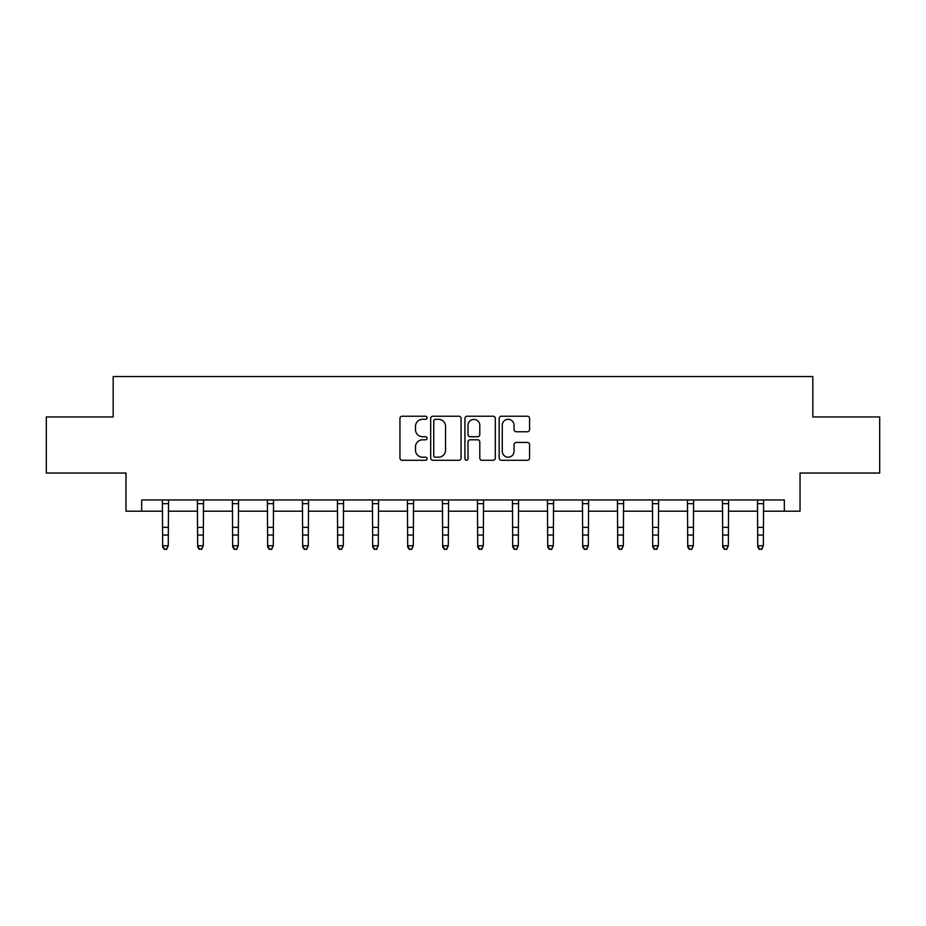 <?xml version="1.0" encoding="UTF-8"?>
<svg xmlns="http://www.w3.org/2000/svg" width="926" height="926" viewBox="0 0 926 926"><rect width="100%" height="100%" fill="white"/><g stroke="black" fill="none" stroke-linecap="round" stroke-linejoin="round"><path stroke-width="1.39" d="M427.094 417.776A1.539 1.539 0 0 0 425.555 416.225L402.15 416.225A2.199 2.199 0 0 0 399.951 418.436L399.951 458.081A2.199 2.199 0 0 0 402.15 460.28L425.555 460.28A1.539 1.539 0 0 0 427.094 458.74A1.539 1.539 0 0 0 425.555 457.201L422.522 457.201A7.049 7.049 0 0 1 415.485 450.152L415.485 446.841A7.049 7.049 0 0 1 422.522 439.804L425.555 439.804A1.539 1.539 0 0 0 427.094 438.253A1.539 1.539 0 0 0 425.555 436.713L422.522 436.713A7.049 7.049 0 0 1 415.485 429.664L415.485 426.365A7.049 7.049 0 0 1 422.522 419.316L425.555 419.316A1.539 1.539 0 0 0 427.094 417.776M527.369 431.759A2.199 2.199 0 0 0 529.568 429.56L529.568 418.436A2.199 2.199 0 0 0 527.369 416.225L501.383 416.225A2.199 2.199 0 0 0 499.172 418.436L499.172 458.081A2.199 2.199 0 0 0 501.383 460.28L527.369 460.28A2.199 2.199 0 0 0 529.568 458.081L529.568 444.642A2.199 2.199 0 0 0 527.369 442.443L516.245 442.443A2.199 2.199 0 0 0 514.046 444.642L514.046 451.309A5.892 5.892 0 0 1 508.154 457.201A5.892 5.892 0 0 1 502.262 451.309L502.262 425.208A5.892 5.892 0 0 1 508.154 419.316A5.892 5.892 0 0 1 514.046 425.208L514.046 429.56A2.199 2.199 0 0 0 516.245 431.759L527.369 431.759M141.666 511.187L141.666 499.971L784.334 499.971L784.334 511.187L800.041 511.187L800.041 473.036L879.7 473.036L879.7 416.943L812.831 416.943L812.831 376.546L113.169 376.546L113.169 416.943L46.3 416.943L46.3 473.036L125.959 473.036L125.959 511.187L162.652 511.187M461.067 418.436A2.199 2.199 0 0 0 458.868 416.225L432.882 416.225A2.199 2.199 0 0 0 430.683 418.436L430.683 458.081A2.199 2.199 0 0 0 432.882 460.28L458.868 460.28A2.199 2.199 0 0 0 461.067 458.081L461.067 418.436M467.132 416.225L493.118 416.225A2.199 2.199 0 0 1 495.317 418.436L495.317 458.081A2.199 2.199 0 0 1 493.118 460.28L481.995 460.28A2.199 2.199 0 0 1 479.795 458.081L479.795 442.003A2.199 2.199 0 0 0 477.596 439.804L470.211 439.804A2.199 2.199 0 0 0 468.012 442.003L468.012 458.74A1.539 1.539 0 0 1 466.472 460.28A1.539 1.539 0 0 1 464.933 458.74L464.933 418.436A2.199 2.199 0 0 1 467.132 416.225M168.254 511.187L197.655 511.187M203.269 511.187L232.657 511.187M238.271 511.187L267.66 511.187M273.274 511.187L302.675 511.187M308.277 511.187L337.677 511.187M343.291 511.187L372.68 511.187M378.294 511.187L407.683 511.187M413.297 511.187L442.697 511.187M448.3 511.187L477.7 511.187M483.303 511.187L512.703 511.187M518.317 511.187L547.706 511.187M553.32 511.187L582.709 511.187M588.323 511.187L617.723 511.187M623.325 511.187L652.726 511.187M658.34 511.187L687.729 511.187M693.342 511.187L722.731 511.187M728.345 511.187L757.746 511.187M763.348 511.187L784.334 511.187M435.301 419.316A1.539 1.539 0 0 0 433.762 420.855L433.762 455.661A1.539 1.539 0 0 0 435.301 457.201L438.496 457.201A7.049 7.049 0 0 0 445.545 450.152L445.545 426.365A7.049 7.049 0 0 0 438.496 419.316L435.301 419.316M479.795 425.312A5.892 5.892 0 0 0 473.904 419.42A5.892 5.892 0 0 0 468.012 425.312L468.012 434.514A2.199 2.199 0 0 0 470.211 436.713L477.596 436.713A2.199 2.199 0 0 0 479.795 434.514L479.795 425.312M162.363 499.971L162.652 545.738L168.254 545.738L166.576 549.454L164.33 548.956L166.576 549.454M166.576 548.956L168.254 545.738L168.544 499.971L162.386 500.005M164.33 549.454L162.652 546.977L162.652 545.738L164.33 548.956M197.365 499.971L197.655 545.738L203.269 545.738L201.579 549.454L199.333 548.956L201.579 549.454M201.579 548.956L203.269 545.738L203.546 499.971L197.388 500.005M199.333 549.454L197.655 546.977L197.655 545.738L199.333 548.956M236.581 548.956L238.271 545.738L238.549 499.971L232.391 500.005L232.657 545.738L238.271 545.738L236.581 549.454L234.347 548.956L236.581 549.454M234.347 549.454L232.657 546.977L232.657 545.738L234.347 548.956M271.596 548.956L273.274 545.738L273.54 500.005L267.394 500.005L267.66 545.738L273.274 545.738L271.596 549.454L269.35 548.956L271.596 549.454M269.35 549.454L267.66 546.977L267.66 545.738L269.35 548.956M306.599 548.956L308.277 545.738L308.543 500.005L302.408 500.005L302.675 545.738L308.277 545.738L306.599 549.454L304.353 548.956L306.599 549.454M304.353 549.454L302.675 546.977L302.675 545.738L304.353 548.956M341.601 548.956L343.291 545.738L343.569 499.971L337.411 500.005L337.677 545.738L343.291 545.738L341.601 549.454L339.356 548.956L341.601 549.454M339.356 549.454L337.677 546.977L337.677 545.738L339.356 548.956M376.604 548.956L378.294 545.738L378.572 499.971L372.414 500.005L372.68 545.738L378.294 545.738L376.604 549.454L374.359 548.956L376.604 549.454M374.359 549.454L372.68 546.977L372.68 545.738L374.359 548.956M407.405 499.971L407.683 545.738L413.297 545.738L411.619 549.454L409.373 548.956L411.619 549.454M411.619 548.956L413.297 545.738L413.586 499.971L407.417 500.005M409.373 549.454L407.683 546.977L407.683 545.738L409.373 548.956M442.408 499.971L442.697 545.738L448.3 545.738L446.621 549.454L444.376 548.956L446.621 549.454M446.621 548.956L448.3 545.738L448.589 499.971L442.431 500.005M444.376 549.454L442.697 546.977L442.697 545.738L444.376 548.956M481.624 548.956L483.303 545.738L483.569 500.005L477.434 500.005L477.7 545.738L483.303 545.738L481.624 549.454L479.379 548.956L481.624 549.454M479.379 549.454L477.7 546.977L477.7 545.738L479.379 548.956M516.627 548.956L518.317 545.738L518.583 500.005L512.437 500.005L512.703 545.738L518.317 545.738L516.627 549.454L514.381 548.956L516.627 549.454M514.381 549.454L512.703 546.977L512.703 545.738L514.381 548.956M551.641 548.956L553.32 545.738L553.598 499.971L547.44 500.005L547.706 545.738L553.32 545.738L551.641 549.454L549.396 548.956L551.641 549.454M549.396 549.454L547.706 546.977L547.706 545.738L549.396 548.956M586.644 548.956L588.323 545.738L588.612 499.971L582.442 500.005L582.709 545.738L588.323 545.738L586.644 549.454L584.399 548.956L586.644 549.454M584.399 549.454L582.709 546.977L582.709 545.738L584.399 548.956M617.434 499.971L617.723 545.738L623.325 545.738L621.647 549.454L619.401 548.956L621.647 549.454M621.647 548.956L623.325 545.738L623.615 499.971L617.457 500.005M619.401 549.454L617.723 546.977L617.723 545.738L619.401 548.956M652.436 499.971L652.726 545.738L658.34 545.738L656.65 549.454L654.404 548.956L656.65 549.454M656.65 548.956L658.34 545.738L658.617 499.971L652.46 500.005M654.404 549.454L652.726 546.977L652.726 545.738L654.404 548.956M691.653 548.956L693.342 545.738L693.62 499.971L687.462 500.005L687.729 545.738L693.342 545.738L691.653 549.454L689.419 548.956L691.653 549.454M689.419 549.454L687.729 546.977L687.729 545.738L689.419 548.956M726.667 548.956L728.345 545.738L728.612 500.005L722.465 500.005L722.731 545.738L728.345 545.738L726.667 549.454L724.421 548.956L726.667 549.454M724.421 549.454L722.731 546.977L722.731 545.738L724.421 548.956M761.67 548.956L763.348 545.738L763.614 500.005L757.48 500.005L757.746 545.738L763.348 545.738L761.67 549.454L759.424 548.956L761.67 549.454M759.424 549.454L757.746 546.977L757.746 545.738L759.424 548.956M168.254 527.345L162.652 527.345M168.254 535.043L162.652 535.043M168.254 503.651L162.652 503.651M203.269 527.345L197.655 527.345M203.269 535.043L197.655 535.043M203.269 503.651L197.655 503.651M238.271 527.345L232.657 527.345M238.271 535.043L232.657 535.043M238.271 503.651L232.657 503.651M273.274 527.345L267.66 527.345M273.274 535.043L267.66 535.043M273.274 503.651L267.66 503.651M308.277 527.345L302.675 527.345M308.277 535.043L302.675 535.043M308.277 503.651L302.675 503.651M343.291 527.345L337.677 527.345M343.291 535.043L337.677 535.043M343.291 503.651L337.677 503.651M378.294 527.345L372.68 527.345M378.294 535.043L372.68 535.043M378.294 503.651L372.68 503.651M413.297 527.345L407.683 527.345M413.297 535.043L407.683 535.043M413.297 503.651L407.683 503.651M448.3 527.345L442.697 527.345M448.3 535.043L442.697 535.043M448.3 503.651L442.697 503.651M483.303 527.345L477.7 527.345M483.303 535.043L477.7 535.043M483.303 503.651L477.7 503.651M518.317 527.345L512.703 527.345M518.317 535.043L512.703 535.043M518.317 503.651L512.703 503.651M553.32 527.345L547.706 527.345M553.32 535.043L547.706 535.043M553.32 503.651L547.706 503.651M588.323 527.345L582.709 527.345M588.323 535.043L582.709 535.043M588.323 503.651L582.709 503.651M623.325 527.345L617.723 527.345M623.325 535.043L617.723 535.043M623.325 503.651L617.723 503.651M658.34 527.345L652.726 527.345M658.34 535.043L652.726 535.043M658.34 503.651L652.726 503.651M693.342 527.345L687.729 527.345M693.342 535.043L687.729 535.043M693.342 503.651L687.729 503.651M728.345 527.345L722.731 527.345M728.345 535.043L722.731 535.043M728.345 503.651L722.731 503.651M763.348 527.345L757.746 527.345M763.348 535.043L757.746 535.043M763.348 503.651L757.746 503.651"/></g></svg>
